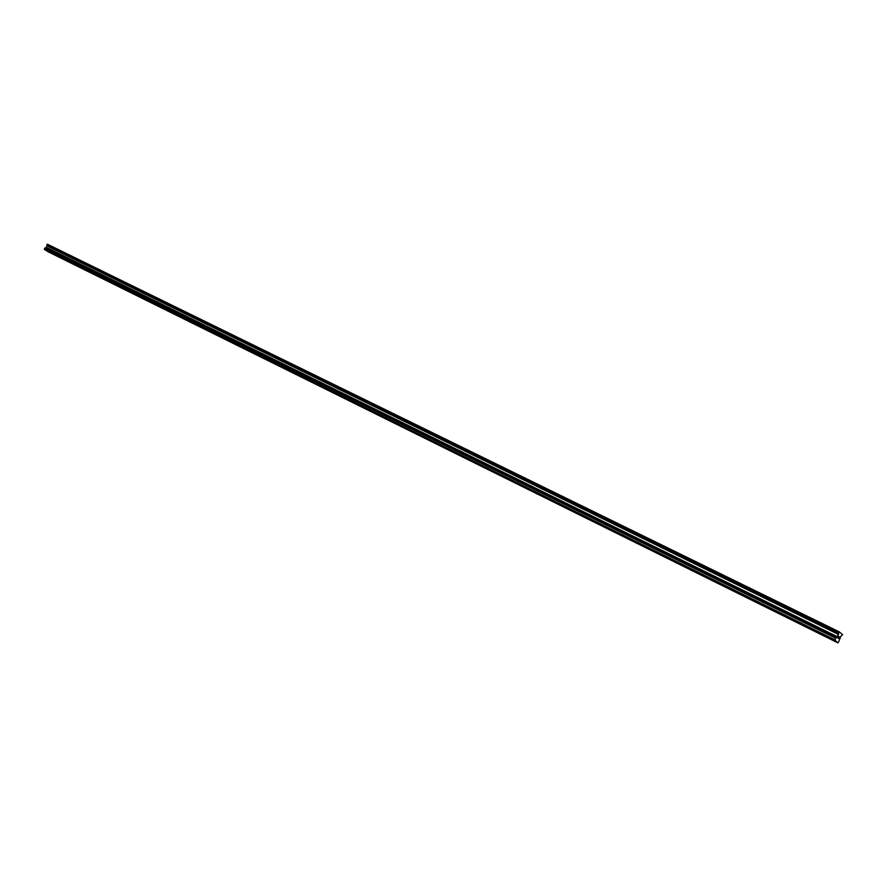 <?xml version="1.0" encoding="UTF-8"?>
<svg xmlns="http://www.w3.org/2000/svg" width="887" height="887" viewBox="0 0 887 887"><rect width="100%" height="100%" fill="white"/><g stroke="black" fill="none" stroke-linecap="round" stroke-linejoin="round"><path stroke-width="1.33" d="M829.933 638.662L828.136 637.52L829.933 638.662M819.699 633.595L817.903 632.464L819.699 633.595M809.565 628.573L807.769 627.442L809.565 628.573M799.52 623.605L797.735 622.486L799.52 623.605M789.585 618.682L787.8 617.563L789.585 618.682M779.74 613.815L777.966 612.695L779.74 613.815M769.983 608.981L768.22 607.872L769.983 608.981M760.325 604.202L758.562 603.093L760.325 604.202M750.757 599.468L748.994 598.359L750.757 599.468M741.277 594.778L739.525 593.669L741.277 594.778M731.886 590.132L730.134 589.023L731.886 590.132M722.595 585.52L720.843 584.422L722.595 585.52M713.381 580.963L711.629 579.865L713.381 580.963M704.245 576.45L702.504 575.353L704.245 576.45M695.197 571.971L693.468 570.873L695.197 571.971M686.239 567.536L684.509 566.438L686.239 567.536M677.358 563.134L675.628 562.048L677.358 563.134M668.554 558.777L666.824 557.69L668.554 558.777M659.839 554.464L658.11 553.377L659.839 554.464M651.191 550.184L649.472 549.108L651.191 550.184M642.631 545.948L640.913 544.873L642.631 545.948M634.138 541.746L632.431 540.671L634.138 541.746M625.723 537.577L624.016 536.513L625.723 537.577M617.385 533.453L615.678 532.388L617.385 533.453M609.125 529.362L607.418 528.297L609.125 529.362M600.931 525.304L599.235 524.239L600.931 525.304M592.804 521.29L591.108 520.225L592.804 521.29M584.755 517.298L583.069 516.245L584.755 517.298M576.772 513.351L575.086 512.298L576.772 513.351M568.855 509.437L567.181 508.373L568.855 509.437M561.016 505.546L559.331 504.492L561.016 505.546M553.233 501.698L551.559 500.645L553.233 501.698M545.527 497.884L543.853 496.831L545.527 497.884M537.877 494.092L536.203 493.05L537.877 494.092M530.293 490.345L528.63 489.302L530.293 490.345M522.776 486.619L521.112 485.577L522.776 486.619M515.314 482.927L513.662 481.896L515.314 482.927M507.918 479.268L506.266 478.237L507.918 479.268M500.59 475.643L498.937 474.612L500.59 475.643M493.316 472.039L491.675 471.008L493.316 472.039M486.109 468.469L484.457 467.449L486.109 468.469M478.947 464.932L477.306 463.901L478.947 464.932M471.851 461.417L470.221 460.397L471.851 461.417M464.821 457.936L463.18 456.916L464.821 457.936M457.836 454.477L456.206 453.457L457.836 454.477M450.918 451.051L449.288 450.042L450.918 451.051M444.043 447.658L442.425 446.638L444.043 447.658M437.224 444.276L435.606 443.267L437.224 444.276M430.472 440.939L428.853 439.93L430.472 440.939M423.764 437.613L422.145 436.604L423.764 437.613M417.112 434.32L415.493 433.311L417.112 434.32M410.504 431.049L408.896 430.051L410.504 431.049M403.962 427.811L402.354 426.813L403.962 427.811M397.465 424.596L395.857 423.598L397.465 424.596M391.012 421.403L389.415 420.405L391.012 421.403M384.614 418.232L383.018 417.245L384.614 418.232M378.261 415.094L376.676 414.107L378.261 415.094M371.963 411.978L370.378 410.991L371.963 411.978M365.71 408.885L364.125 407.898L365.71 408.885M359.512 405.814L357.927 404.827L359.512 405.814M353.359 402.765L351.773 401.778L353.359 402.765M347.238 399.738L345.664 398.762L347.238 399.738M341.185 396.733L339.599 395.757L341.185 396.733M335.164 393.761L333.59 392.786L335.164 393.761M329.188 390.801L327.613 389.825L329.188 390.801M323.256 387.863L321.693 386.898L323.256 387.863M317.369 384.958L315.805 383.982L317.369 384.958M311.525 382.064L309.973 381.088L311.525 382.064M305.727 379.192L304.174 378.228L305.727 379.192M299.972 376.343L298.42 375.378L299.972 376.343M294.262 373.516L292.71 372.551L294.262 373.516M288.585 370.711L287.044 369.746L288.585 370.711M282.964 367.917L281.412 366.963L282.964 367.917M277.365 365.156L275.824 364.191L277.365 365.156M271.821 362.406L270.28 361.452L271.821 362.406M266.311 359.678L264.769 358.725L266.311 359.678M260.833 356.973L259.303 356.02L260.833 356.973M255.401 354.279L253.87 353.336L255.401 354.279M250.012 351.618L248.482 350.664L250.012 351.618M244.657 348.957L243.127 348.014L244.657 348.957M239.346 346.329L237.816 345.387L239.346 346.329M234.057 343.712L232.538 342.781L234.057 343.712M228.824 341.118L227.305 340.187L228.824 341.118M223.613 338.546L222.094 337.603L223.613 338.546M218.446 335.985L216.927 335.053L218.446 335.985M213.312 333.445L211.805 332.514L213.312 333.445M208.212 330.918L206.704 329.986L208.212 330.918M203.145 328.412L201.648 327.48L203.145 328.412M198.123 325.928L196.615 324.997L198.123 325.928M193.122 323.456L191.625 322.524L193.122 323.456M188.166 320.994L186.669 320.074L188.166 320.994M183.232 318.566L181.746 317.635L183.232 318.566M178.342 316.138L176.857 315.218L178.342 316.138M173.486 313.732L172 312.812L173.486 313.732M168.652 311.348L167.166 310.428L168.652 311.348M163.862 308.975L162.376 308.055L163.862 308.975M159.095 306.614L157.62 305.705L159.095 306.614M154.371 304.274L152.886 303.354L154.371 304.274M149.67 301.946L148.196 301.037L149.67 301.946M145.002 299.629L143.528 298.731L145.002 299.629M140.357 297.333L138.893 296.435L140.357 297.333M135.755 295.061L134.281 294.151L135.755 295.061M131.176 292.788L129.713 291.89L131.176 292.788M126.63 290.537L125.167 289.639L126.63 290.537M122.107 288.308L120.654 287.41L122.107 288.308M117.616 286.08L116.164 285.182L117.616 286.08M113.159 283.873L111.707 282.975L113.159 283.873M108.735 281.678L107.283 280.791L108.735 281.678M104.333 279.505L102.881 278.607L104.333 279.505M99.954 277.343L98.512 276.445L99.954 277.343M95.608 275.192L94.166 274.294L95.608 275.192M91.283 273.052L89.842 272.165L91.283 273.052M86.993 270.923L85.562 270.036L86.993 270.923M82.735 268.816L81.294 267.929L82.735 268.816M78.499 266.721L77.058 265.834L78.499 266.721M74.286 264.636L72.856 263.749L74.286 264.636M70.106 262.563L68.676 261.687L70.106 262.563M65.937 260.501L64.518 259.625L65.937 260.501M61.813 258.461L60.383 257.585L61.813 258.461M57.699 256.421L56.28 255.556L57.699 256.421M53.619 254.403L52.2 253.538L53.619 254.403M49.561 252.396L48.153 251.531L49.561 252.396M45.414 250.079L836.973 642.177L834.745 639.738L837.339 636.689L839.18 631.81L842.639 634.671L840.854 636.245L838.359 642.476L836.973 642.177M839.18 631.81L47.31 244.169L46.39 247.318L44.35 249.003L835.166 640.813M47.499 251.398L837.838 642.831M838.492 636.301L838.126 636.966L838.492 636.301M838.06 637.077L837.694 637.742L838.06 637.077M838.015 638.141L838.503 636.156M839.013 637.165L838.525 638.54L839.435 636.866M839.268 637.043L838.47 638.496L839.268 637.043M47.155 244.989L838.792 633.074L47.133 245M45.425 250.145L835.554 641.113M44.428 249.513L834.689 640.458M44.35 249.003L834.745 639.738M47.188 244.213L839.035 631.91M47.51 251.464L837.361 642.476M44.915 248.038L835.609 638.163M44.993 247.983L835.698 638.063M45.492 247.817L836.264 637.675M45.547 247.717L836.352 637.52M45.536 247.695L836.352 637.487M45.592 247.606L836.43 637.332M46.346 247.351L837.284 636.755M46.39 247.318L837.339 636.689M47.188 245.965L838.559 634.482M47.199 245.899L838.581 634.393M47.078 245.1L838.681 633.24M47.211 244.901L838.869 632.919M47.199 244.812L838.88 632.786M838.792 632.52L47.055 244.601L838.814 632.531M47.033 244.468L838.814 632.331"/></g></svg>
